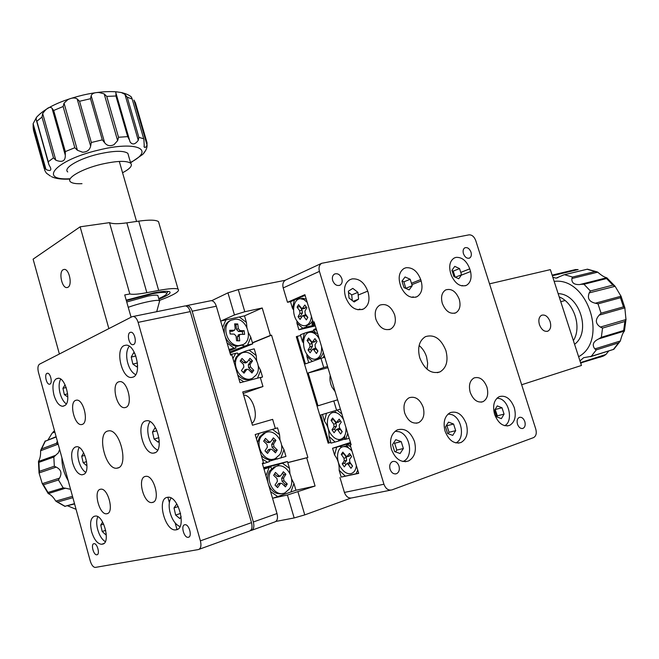 <?xml version="1.0" encoding="UTF-8"?>
<svg xmlns="http://www.w3.org/2000/svg" width="659" height="659" viewBox="0 0 659 659"><rect width="100%" height="100%" fill="white"/><g stroke="black" fill="none" stroke-linecap="round" stroke-linejoin="round"><path stroke-width="0.99" d="M145.178 476.449C137.031 478.104 143.703 503.847 151.949 502.545L152.501 502.455C160.78 501.161 154.14 475.007 145.878 476.325L145.178 476.449M100.275 489.275C93.076 490.7 99.336 514.992 106.61 513.789L107.055 513.715C114.386 512.603 108.134 487.948 100.852 489.176L100.275 489.275M75.612 400.359C68.981 402.55 74.434 425.508 81.386 424.594L82.284 424.404C89.031 422.501 83.602 399.189 76.633 400.128L75.612 400.359M118.529 381.882C111.066 384.395 116.783 408.621 124.625 407.674L125.729 407.443C133.324 405.269 127.648 380.647 119.781 381.602L118.529 381.882M107.491 431.093C96.692 434.083 105.58 469.818 116.758 468.219L117.813 468.022C128.884 465.732 120.053 429.174 108.85 430.821L107.491 431.093M53.98 395.145C56.163 402.163 59.063 405.878 62.663 406.298L64.969 405.45C71.6 401.743 65.406 377.253 58.107 378.233L56.246 378.818C52.835 381.38 52.077 386.817 53.98 395.145M72.679 463.013C75.035 470.501 78.149 474.447 81.996 474.842L83.973 474.241C91.057 471.111 84.195 445.517 76.617 446.736L75.11 447.14C71.567 449.331 70.76 454.619 72.679 463.013M91.609 531.722C94.163 539.721 97.491 543.906 101.593 544.285L102.582 544.103C110.992 543.164 103.595 514.58 95.349 516.079L94.212 516.318C90.547 518.139 89.673 523.271 91.609 531.722M184.751 524.753C180.55 525.305 183.993 538.032 188.153 537.316L188.317 537.291C192.56 536.821 189.117 523.996 184.948 524.721L184.751 524.753M93.883 543.691C90.596 544.095 93.586 555.397 96.832 554.787L96.939 554.779C100.259 554.441 97.26 543.065 94.015 543.675L93.883 543.691M46.978 373.365C44.161 374.444 46.484 384.592 49.458 384.222L49.936 384.115C52.769 383.093 50.455 372.87 47.473 373.241L46.978 373.365M130.12 332.416C126.586 333.808 129.082 345.061 132.838 344.698L133.555 344.525C137.113 343.215 134.634 331.872 130.869 332.243L130.12 332.416M167.089 497.388C156.562 499.201 165.22 531.615 175.796 529.869L176.266 529.795C187.024 528.526 178.408 495.486 167.814 497.265L167.089 497.388M145.45 420.969C135.63 423.671 143.267 454.512 153.44 453.128L154.503 452.939C164.536 450.756 156.957 419.313 146.751 420.714L145.45 420.969M124.106 345.604C114.946 349.122 121.684 378.521 131.429 377.483L133.036 377.129C142.385 374.123 135.729 344.13 125.951 345.176L124.106 345.604M138.118 322.366L200.402 540.85C201.514 545.726 200.855 548.634 198.417 549.557L95.258 567.424C93.24 567.242 91.576 565.134 90.291 561.097L38.436 372.302C37.505 368.2 37.851 365.506 39.482 364.205L132.121 316.682L185.22 305.908C187.403 306.114 189.092 308.017 190.278 311.6L138.118 322.366C136.915 318.659 135.26 316.682 133.134 316.435M184.339 306.081L185.22 305.908M200.402 540.85L251.516 522.636L190.278 311.6M251.516 522.636C252.595 527.348 251.878 530.182 249.357 531.138L199.142 549.293M58.667 378.266L56.246 378.818M423.177 407.237C419.94 399.165 415.261 396.001 409.148 397.739C404.428 400.623 402.946 405.73 404.7 413.069C407.937 421.126 412.592 424.314 418.663 422.633C423.457 419.725 424.964 414.593 423.177 407.237M394.634 314.821C391.141 306.377 386.199 303.148 379.806 305.142C375.556 307.918 374.263 312.638 375.918 319.318C379.419 327.754 384.337 331.007 390.68 329.072C395.005 326.279 396.323 321.534 394.634 314.821M459.265 299.301C455.97 291.344 451.448 288.214 445.69 289.919C441.794 292.472 440.665 296.954 442.304 303.371C445.599 311.336 450.105 314.475 455.822 312.811C459.784 310.249 460.929 305.743 459.265 299.301M486.952 387.13C483.879 379.493 479.579 376.429 474.06 377.937C469.76 380.581 468.483 385.4 470.221 392.402C473.294 400.029 477.577 403.119 483.055 401.652C487.421 398.992 488.714 394.148 486.952 387.13M445.896 350.563C441.06 338.71 434.248 334.064 425.459 336.642C419.157 340.645 417.254 347.697 419.75 357.812C424.585 369.658 431.357 374.345 440.055 371.874C446.514 367.837 448.458 360.737 445.896 350.563M427.065 369.238L427.658 363.2L426.546 356.84C425.022 352.112 422.543 348.331 419.116 345.505M455.962 257.389L454.199 258.023C449.924 260.865 448.721 265.874 450.583 273.04L451.489 275.75C455.517 284.037 460.517 287.225 466.498 285.298C470.534 282.752 471.885 278.164 470.567 271.541L469.76 268.847C466.621 260.832 462.025 257.01 455.962 257.389M406.051 267.727L404.033 268.46C399.123 271.862 397.945 277.538 400.499 285.479L400.936 286.896C405.178 295.57 410.541 298.832 417.032 296.674C421.686 293.617 423.053 288.378 421.142 280.956L420.706 279.556C417.46 271.22 412.575 267.282 406.051 267.727M352.12 278.889L349.781 279.745C344.921 282.999 343.43 288.42 345.316 296.015L345.761 297.489C349.987 307.564 355.926 311.386 363.587 308.964C368.562 305.685 370.086 300.224 368.167 292.58L367.714 291.121C364.361 282.447 359.163 278.37 352.12 278.889M398.992 466.053C397.517 462.297 395.326 460.814 392.418 461.605C389.996 463.03 389.205 465.567 390.054 469.208C391.528 472.956 393.72 474.447 396.611 473.673C399.049 472.239 399.848 469.702 398.992 466.053M341.84 278.666C340.11 274.548 337.647 273.015 334.475 274.062C332.523 275.371 331.93 277.538 332.68 280.545C334.418 284.663 336.864 286.204 340.028 285.174C341.996 283.856 342.598 281.69 341.84 278.666M470.996 252.15C469.463 248.492 467.404 247.051 464.826 247.817C463.162 248.929 462.7 250.89 463.442 253.699C464.974 257.356 467.025 258.798 469.603 258.04C471.276 256.919 471.737 254.959 470.996 252.15M524.819 421.579C523.477 418.21 521.615 416.817 519.226 417.427C517.233 418.622 516.648 420.87 517.48 424.174C518.822 427.551 520.684 428.943 523.057 428.35C525.058 427.147 525.651 424.89 524.819 421.579M414.478 441.481C410.573 431.645 404.84 427.782 397.286 429.89C391.207 433.531 389.255 439.998 391.421 449.298C395.326 459.109 401.018 463.005 408.498 460.987C414.709 457.321 416.702 450.822 414.478 441.481M466.325 423.902C462.577 414.495 457.222 410.73 450.254 412.608C444.627 416.002 442.897 422.172 445.047 431.118C448.795 440.509 454.125 444.306 461.028 442.494C466.761 439.075 468.533 432.881 466.325 423.902M514.284 407.641C510.676 398.621 505.651 394.955 499.209 396.644C493.995 399.807 492.454 405.705 494.588 414.322C498.196 423.333 503.196 427.032 509.58 425.401C514.893 422.205 516.458 416.282 514.284 407.641M319.417 271.376C318.486 267.645 319.228 264.951 321.65 263.303L468.986 234.859C471.943 234.719 474.2 236.63 475.749 240.584L535.792 429.124C536.838 433.276 536.105 436.101 533.601 437.592L391.957 489.892C388.39 490.691 385.713 488.805 383.942 484.233L319.417 271.376L283.197 287.934L287.497 302.283L290.94 301.55M283.197 287.934C282.324 284.334 283.082 281.731 285.479 280.116L286.088 279.828M287.497 302.283L304.895 294.664L313.19 322.202L314.154 321.979M313.19 322.202L314.104 321.831L351.156 444.8L350.184 445.047L351.132 444.743M350.184 445.047L358.71 473.36L341.659 476.984M390.598 490.164L352.244 497.833C348.718 498.624 346.115 496.82 344.418 492.43L383.942 484.233M339.97 477.569L344.418 492.43M460.781 272.398L469.76 268.847M461.275 275.182L470.567 271.541M539.433 324.656C541.574 329.895 544.416 332.045 547.967 331.106C550.627 329.418 551.344 326.279 550.133 321.691C547.991 316.452 545.133 314.318 541.574 315.266C538.938 316.946 538.23 320.076 539.433 324.656M521.664 384.749L581.452 365.473L550.347 269.63L489.53 283.84M67.976 287.266C72.564 285.034 69.294 268.987 64.327 269.391L63.075 269.745C58.536 272.134 61.839 287.999 66.79 287.596L67.976 287.266M126.207 300.158L154.181 292.81C162.542 291.262 167.691 290.907 169.635 291.748C171.439 293.033 167.872 295.504 158.926 299.17M159.165 223.912L158.498 221.622C155.903 219.851 149.313 219.694 138.736 221.136L126.841 222.841L146.858 292.662L158.679 290.43C169.182 288.494 175.64 288.057 178.045 289.12C180.385 291.13 174.133 294.919 159.305 300.488M146.858 292.662C138.341 294.252 132.665 294.688 129.839 293.972L109.509 222.643L80.134 226.811L33.107 259.152L59.384 353.998M109.509 222.643C112.491 223.978 118.274 224.044 126.841 222.841M129.839 293.972L124.724 294.935L131.067 317.226M108.867 328.61L80.134 226.811M167.864 497.265L169.371 502.586M175.137 522.933L177.016 529.572M339.509 439.52L338.026 441.209L335.101 442.032L328.989 436.349C329.302 430.689 327.787 425.648 324.45 421.208L326.477 413.267L336.988 410.137L341.881 414.025M349.196 438.309L345.736 439.224L347.713 433.383M340.406 409.115L336.988 410.137M326.477 413.267L322.432 414.478L324.45 421.208M328.989 436.349L331.007 443.112L335.101 442.032M338.026 441.209L344.772 439.042M345.736 439.224L344.756 439.429L344.756 436.036M357.713 470.065L356.124 473.73L345.332 476.152L339.146 470.279C339.443 464.546 337.927 459.471 334.583 455.048L336.658 447.214L339.583 446.39L342.021 447.066M356.124 473.73L358.653 473.162M350.736 446.893L347.318 444.463L350.777 443.565M336.658 447.214L332.556 448.268L334.583 455.048M339.146 470.279L341.181 477.083L345.332 476.152M339.583 446.39L350.563 442.832M332.556 448.268L350.448 442.469M348.347 447.601L346.329 444.652L350.679 443.235M346.329 444.652L347.318 444.463M307.489 325.151L305.644 327.218L302.802 328.19L296.921 323.141L296.962 320.999M293.535 309.887L292.481 308.33L294.359 300.051L304.384 295.669L305.323 296.089M314.598 323.454L312.951 324.121L313.873 322.045M305.101 295.356L304.384 295.669M294.359 300.051L290.504 301.74L292.481 308.33M296.921 323.141L298.898 329.764L302.802 328.19M305.644 327.218L315.068 325.019M298.898 329.764L315.34 325.908M312.951 324.121L312.069 324.64L312.621 320.332C311.287 323.388 309.318 325.035 306.707 325.241L306.509 325.291M312.069 324.64L314.763 324.014M306.905 354.229L306.863 356.338L312.399 361.379M303.486 343.034L302.399 341.436L304.326 333.265L307.168 332.293L308.503 332.647M323.198 357.713L324.212 355.366M316.715 330.48L314.491 329.245L316.147 328.586M304.326 333.265L300.413 334.805L302.399 341.436M306.863 356.338L308.766 362.689M307.168 332.293L314.195 330.62M315.191 332.202L313.61 329.747L314.491 329.245M268.88 459.694L269.309 461.671L267.628 462.256L262.414 459.191M272.414 429.388L277.538 427.856L279.523 434.569L272.414 429.388L259.152 433.342L256.45 438.828M280.858 458.03L283.971 449.66L285.957 456.399L269.21 461.218M259.152 433.342L255.19 434.52L263.485 462.84L262.282 463.219L277.011 513.55C278.082 518.18 277.332 520.981 274.778 521.944L251.96 530.198M262.48 463.895L267.628 462.256M277.678 459.002L275.651 458.392M279.523 434.569L280.017 439.759M281.582 445.047L283.971 449.66M290.858 492.009L295.949 490.255L293.947 483.475L290.858 492.009L277.686 496.556L270.602 491.63M271.533 468.706L270.833 466.869L269.152 467.462L265.964 475.79M287.472 461.539L289.466 468.294L282.373 463.186L287.472 461.539L263.584 467.659M269.152 467.462L264.012 469.126M272.554 498.319L277.686 496.556M289.466 468.294L289.976 473.524M291.558 478.838L293.947 483.475M270.833 466.869L263.872 468.64M277.571 466.053L279.202 464.158L263.715 468.121M279.202 464.158L282.373 463.186M235.576 346.107L235.947 347.936L234.192 348.224L227.083 342.952M297.992 491.944L304.763 514.893L294.161 517.949L287.415 495.016L315.076 486.021L306.707 457.824L307.868 457.445L271.557 335.151L270.371 335.431L262.224 307.992L244.497 315.875L246.441 322.449L239.316 316.995L225.889 319.903L222.569 327.523M252.751 343.833L247.578 345.061L250.799 337.227L252.751 343.833L230.04 353.076M244.497 315.875L239.316 316.995M225.889 319.903L220.666 321.04M228.986 349.459L234.192 348.224M235.947 347.936L229.332 350.654M247.578 345.061L229.711 351.939M244.415 345.934L241.705 345.184M246.441 322.449L246.927 327.482M248.418 332.663L250.799 337.227M238.813 378.596L243.838 381.742M238.138 354.937L237.438 353.026L235.691 353.323L232.94 358.529M257.521 378.175L260.577 370.358L262.537 376.997L260.387 377.78M260.33 377.574L262.537 376.997M256.186 355.489L249.069 350.11L254.234 348.866L256.186 355.489L256.672 360.564M235.691 353.323L230.485 354.575M258.188 365.778L260.577 370.358M244.72 352.392L245.906 350.992L237.866 354.221M245.906 350.992L249.069 350.11M185.714 305.949L187.107 305.521C189.298 305.735 190.978 307.629 192.164 311.205L253.361 521.977L277.011 513.55M250.494 530.602L251.203 530.47C253.723 529.515 254.44 526.681 253.361 521.977M210.345 300.825L211.242 300.644C213.45 300.842 215.147 302.695 216.325 306.221L230.642 355.119L231.853 354.83L240.024 382.739L260.289 377.45L262.966 386.536L242.726 391.948L252.471 425.236L272.645 419.363L275.347 428.515L255.19 434.52M243.179 393.497L262.966 386.536M274.037 428.902L275.347 428.515M336.592 410.252L320.735 414.981L329.096 442.922L328.166 443.161L296.311 336.7L297.201 336.345L305.438 363.883L320.958 358.29L323.742 367.533L308.157 372.978L317.992 405.82L333.792 400.936L336.592 410.252L338.306 409.741M333.792 400.936L337.606 399.832M294.161 517.949L275.915 521.426M287.415 495.016L273.065 498.146M262.224 307.992L244.794 311.723L234.456 314.944L221.185 320.925M234.456 314.944L227.956 292.843L211.696 300.677M323.742 367.533L327.572 366.519M320.958 358.29L324.796 357.302M227.956 292.843L238.27 289.606L285.182 280.297M304.763 514.893L350.86 498.105M315.076 486.021L295.949 490.255M306.707 457.824L287.802 462.643M307.868 457.445L287.777 462.569M271.557 335.151L252.488 342.935M270.371 335.431L252.43 342.754M297.201 336.345L300.628 335.53M308.157 372.978L327.927 367.714M320.735 414.981L322.432 414.478M329.096 442.922L330.793 442.378M159.462 301.583L159.346 300.636C157.328 299.293 139.988 302.983 128.25 307.316M158.753 298.576C163.885 296.352 166.554 294.664 166.768 293.486C166.57 291.953 161.776 292.044 152.394 293.757L126.355 300.669M126.734 301.995L147.97 296.105C153.292 295.108 156.587 294.878 157.839 295.405L158.078 296.229M596.304 349.871L594.846 348.924L620.35 340.975L618.587 342.902L596.304 349.871L591.263 356.33L583.635 357.705L579.978 360.943M580.513 362.598L605.926 354.476L608.817 350.901M574.574 344.295C591.691 331.839 579.236 293.815 558.148 293.659M552.308 275.66L552.703 274.992L575.332 269.597L578.157 269.572L552.333 275.742M596.832 271.805L597.729 272.167L571.88 278.518L572.531 277.044L595.135 271.524L596.832 271.805L587.424 269.169L563.915 274.836L556.064 278.131L552.835 277.282M606.848 277.793L606.544 278.551L583.989 284.26L581.049 284.301L606.733 277.752C604.377 277.241 601.379 275.38 597.729 272.167M581.353 284.235L606.832 277.81L615.111 286.303L589.22 292.901C587.128 298.296 589.154 301.731 595.308 303.222L621 296.237L615.111 286.303M589.22 292.901L590.39 290.981L612.903 285.116L614.962 286.163M621 296.237L620.457 297.736L598.001 303.865L595.308 303.222M599.212 315.134L601.057 313.182L623.463 306.855L624.839 307.868L599.212 315.134C595.044 319.739 595.439 323.717 600.407 327.07L625.984 319.549L624.839 307.868M625.984 319.549L624.897 321.477L602.54 328.083L600.407 327.07M598.874 338.841L601.337 337.284L623.661 330.513L624.411 331.082L598.874 338.841C593.158 341.519 591.815 344.879 594.846 348.924M620.35 340.975C621.668 335.859 623.019 332.564 624.419 331.098L624.411 331.082M591.263 356.33L613.85 349.295M605.926 354.476L603.57 355.984L580.826 362.911M571.88 278.518C571.534 282.826 574.154 284.845 579.739 284.564L581.049 284.301M573.379 340.612C582.054 327.119 574.096 302.769 559.194 296.896M122.566 172.757C130.021 168.803 132.739 165.648 130.721 163.275C126.569 160.466 116.775 160.796 101.346 164.264C81.708 168.902 65.628 178.284 70.546 181.876C72.333 183.35 76.147 183.943 81.988 183.672M128.513 155.631L127.854 153.349C123.67 150.409 113.859 150.656 98.438 154.082C78.808 158.671 62.778 168.193 67.745 171.95M118.101 138.942L117.623 140.631L104.155 93.858L106.742 96.387L118.521 137.261L118.101 138.942M82.647 152.221C87.07 152.031 89.739 149.988 90.637 146.1L77.177 98.949C74.747 97.458 71.592 97.713 67.72 99.731L64.047 103.15L77.433 150.285L82.647 152.221M104.657 142.739L102.302 139.873L90.505 98.718L91.173 95.712L104.657 142.739C107.046 145.828 110.16 146.471 113.991 144.675L117.623 140.631M104.155 93.858L98.99 92.507C94.624 92.392 92.021 93.463 91.173 95.712M145.845 150.186L142.846 154.33L130.589 162.822M146.957 142.426L147.031 145.038L133.966 100.077L135.548 103.175L146.982 142.566M143.893 139.362L132.039 98.562L143.893 139.362L144.313 147.229C145.186 147.896 146.092 147.171 147.031 145.038C147.311 147.352 146.174 150.17 143.621 153.473M124.946 94.377L127.22 97.186L138.868 137.327L138.266 140.326L124.946 94.377L121.347 92.548L116.528 91.84L115.704 92.252L130.07 141.94C132.401 145.062 135.136 144.527 138.266 140.326M129.329 139.799L127.681 136.627L115.943 96.008L115.91 93.405M132.039 98.562L131.265 96.964M45.998 169.503L44.359 167.221L33.131 127.179L33.131 123.661L45.998 169.503C50.068 171.307 51.55 170.648 50.438 167.534L48.774 164.396L48.255 161.776L53.486 157.855L41.995 117.047L42.662 113.496L55.817 160.195C62.308 162.699 65.472 161.035 65.29 155.203L52.012 108.224C49.944 106.14 46.83 107.903 42.662 113.496M41.995 117.047L36.863 121.24L36.146 119.468L36.36 117.459M36.237 117.854L33.131 123.661M52.012 108.224L53.692 110.481L65.315 151.595L65.29 155.203M77.433 150.285L74.813 147.731L63.116 106.511L64.047 103.15M77.177 98.949L79.55 101.264L91.321 142.501L90.637 146.1M55.817 160.195L53.486 157.855M44.804 170.492L46.369 173.136L50.397 176.044M54.845 432.049L52.143 433.12L48.156 439.668M75.892 509.218L75.167 508.954L75.909 508.756M67.704 505.848L75.167 508.954M74.591 503.954L65.01 506.26L74.508 503.641M72.877 497.693L57.621 502.034L55.809 501.112L72.498 496.326M48.115 493.476L47.983 492.462L63.173 487.849L65.513 488.212L48.305 493.599C51.015 494.818 53.453 497.248 55.62 500.898L55.809 501.112M59.524 478.121L58.486 479.966L43.403 484.777L42.275 483.665L59.524 478.121C62.201 473.22 61.089 469.546 56.188 467.116L39.038 472.948L42.275 483.665M39.038 472.948L39.351 471.35L54.326 466.234L56.188 467.116M55.545 455.361L53.832 457.041L38.897 462.363L38.461 461.481L55.545 455.361L58.272 452.922L59.64 449.504M40.586 450.748L41.558 448.927L56.485 443.301L57.671 444.355L40.586 450.748C40.776 455.188 40.084 458.722 38.502 461.366L38.461 461.481M56.196 436.975L45.298 441.192L56.114 436.678M52.143 433.12L54.598 431.151M70.571 489.308L65.513 488.212M335.134 391.619L332.111 387.352C330.143 383.381 329.508 379.362 330.217 375.292M451.926 270.33L453.936 276.566L458.755 278.782L461.547 274.787L459.554 268.592L454.751 266.351L451.926 270.33M462.552 285.495L461.712 285.858M455.147 277.126L453.219 271.113L452 270.552M453.219 271.113L459.554 268.592M455.344 277.217L461.547 274.787M401.957 281.146L404.016 287.629L409.157 289.902L412.229 285.709L410.186 279.268L405.063 276.978L401.957 281.146M413.234 296.814L411.842 297.366M405.804 288.42L403.918 281.821L402.064 280.998M403.918 281.821L410.186 279.268M405.944 288.23L412.229 285.709M497.051 398.102L500.132 398.72C509.695 401.957 513.089 421.851 504.646 425.698M494.538 410.384L496.589 416.785L501.367 418.646L504.061 414.132L502.01 407.773L497.257 405.886L494.538 410.384M496.738 416.842L497.356 415.804L495.131 409.404M495.329 409.478L502.01 407.773M497.356 415.804L504.061 414.132M448.112 414.009L451.703 414.61C462.132 417.93 465.262 439.199 455.781 442.906M445.509 426.851L447.618 433.507L452.717 435.401L455.682 430.656L453.581 424.034L448.507 422.122L445.509 426.851M448.136 433.704L449.034 432.279L446.95 425.706L446.374 425.492M446.95 425.706L453.581 424.034M449.034 432.279L455.682 430.656M395.161 431.217L399.354 431.777C410.623 435.154 413.555 457.601 403.11 461.407L402.855 461.514M392.484 444.66L394.642 451.604L400.104 453.516L403.382 448.515L401.224 441.621L395.787 439.677L392.484 444.66M395.589 451.934L396.809 450.089L394.667 443.235L393.662 442.881M394.667 443.235L401.224 441.621M396.809 450.089L403.382 448.515M359.979 309.03L357.886 309.796M358.578 299.12L357.903 292.332L352.812 288.378L348.364 291.212L349.031 298.033L354.155 301.987L358.578 299.12L353.257 301.295M352.277 300.537L351.725 294.902L348.479 292.39M351.725 294.902L357.903 292.332M347.285 445.962L343.611 446.637C336.782 447.008 335.349 460.254 341.222 468.252C344.039 472.141 347.087 473.969 350.382 473.722C353.768 473.104 355.769 470.419 356.387 465.658M352.03 451.184C349.352 447.931 346.56 446.415 343.644 446.629L345.761 445.945M342.21 463.845L344.303 466.86L346.848 463.598L348.199 464.34L350.95 468.294L352.557 466.045L349.797 462.091L349.534 459.438L351.618 456.489L349.492 453.458L346.733 456.794L342.837 452.123L341.271 454.38L343.99 458.293L344.253 460.929L342.21 463.845L344.665 463.129L345.794 464.752M343.825 453.532L346.329 457.412L346.626 460.336L344.665 463.129M343.726 453.68L341.271 454.38M350.473 454.858L349.031 456.25L347.087 456.703M348.751 462.758L350.547 463.45L352.45 466.185M343.611 419.758L342.268 417.559C339.616 413.984 336.757 412.279 333.685 412.443C326.707 412.691 325.109 426.299 331.032 434.273C333.709 437.938 336.625 439.685 339.772 439.495C344.253 438.515 346.321 434.553 345.975 427.6M341.914 438.82L344.789 437.642M332.004 429.816L334.072 432.774L336.617 429.396L337.919 430.105L340.637 433.976L342.21 431.661L339.484 427.79L339.22 425.137L341.263 422.106L339.163 419.132L336.403 422.576L332.597 418.02L331.057 420.343L333.751 424.182L334.014 426.818L332.004 429.816L334.467 429.149L335.513 430.64M333.643 419.503L336.098 423.35L336.387 426.282L334.467 429.149M333.52 419.692L331.057 420.343M340.201 420.607L338.71 422.089L336.757 422.501M338.545 428.597L340.266 429.273L342.087 431.851M317.679 333.693L312.473 331.732L310.488 332.21M319.253 338.907L317.943 336.798C315.612 333.709 313.074 332.194 310.323 332.243C303.091 332.177 301.097 346.683 307.152 354.591C309.508 357.771 312.102 359.328 314.928 359.246C319.697 358.323 321.921 354.122 321.584 346.642M316.946 358.727L317.07 358.694C320.076 358.372 322.16 356.264 323.305 352.367M308.066 350.011L310.092 352.829L312.63 349.188L313.791 349.822L316.452 353.512L317.959 351.049L315.299 347.359L315.027 344.698L316.995 341.469L314.944 338.635L312.193 342.342L308.585 338.051L307.102 340.522L309.73 344.179L310.002 346.815L308.066 350.011L310.546 349.459L311.41 350.662M309.763 339.682L312.094 343.479L312.399 346.412L310.546 349.459M309.582 339.986L307.102 340.522M316.122 340.266L314.508 341.988L312.514 342.293M314.615 348.504L316.163 349.113L317.778 351.346M306.262 299.219L302.712 298.28L300.801 298.692M307.201 302.333L303.98 299.614L300.553 298.741C293.23 298.535 291.064 313.437 297.176 321.312C299.408 324.302 301.871 325.777 304.557 325.744C308.453 325.249 310.751 322.136 311.443 316.419M298.074 316.674L300.076 319.442L302.613 315.694L303.717 316.295L306.353 319.903L307.835 317.374L305.199 313.766L304.928 311.106L306.863 307.794L304.829 305.018L302.086 308.832L298.552 304.647L297.094 307.185L299.697 310.76L299.969 313.404L298.074 316.674L300.553 316.172L301.344 317.259M299.787 306.336L302.069 310.109L302.374 313.05L300.553 316.172M299.581 306.699L297.094 307.185M306.064 306.707L304.4 308.536L302.399 308.791M304.615 315.043L306.097 315.636L307.629 317.729M243.649 395.095C252.825 394.568 259.761 418.16 251.911 423.317M230.782 320.323L229.431 320.933C225.213 323.618 223.558 327.976 224.464 334.014M225.304 336.881C227.907 342.705 231.861 345.827 237.174 346.263L241.556 345.234M235.65 319.137L230.963 320.241C220.716 325.068 227.124 346.099 238.723 345.621L243.146 344.575C253.468 339.805 247.273 318.882 235.65 319.137M236.597 340.785L239.736 340.851L239.184 336.065L240 334.36L244.596 334.36L244.159 330.694L240.107 330.587L238.327 328.709L237.767 323.948L234.637 323.849L235.189 328.627L234.555 330.217L229.719 330.316L230.139 334.006L234.25 334.105L236.037 335.991L236.597 340.785M234.431 330.291L232.199 331.345L229.826 331.279M242.669 334.311L242.355 331.601L238.476 331.502L236.499 329.418L235.971 324.871L234.744 324.829M235.971 324.871L237.767 323.948M242.355 331.601L244.159 330.694M237.825 340.81L237.355 336.757L238.591 334.772M265.791 432.601L263.691 433.293L259.605 436.933L257.578 442.683M261.261 455.254C264.844 459.241 268.798 460.559 273.114 459.208M261.219 436.456C254.135 446.151 265.478 463.796 275.363 458.532L279.663 454.694C286.599 444.866 275.215 427.444 265.313 432.815L261.219 436.456M275.446 452.84L277.258 449.998L273.938 446.711L273.567 444.034L275.923 440.369L273.37 437.84L270.536 441.967L268.823 441.654L265.486 438.35L263.649 441.184L266.994 444.487L267.365 447.173L264.976 450.88L267.546 453.417L270.618 449.141L272.118 449.553L275.446 452.84M274.416 451.819L275.264 450.492L277.258 449.998M266.524 452.412L268.048 450.048L269.342 449.339M270.239 442.09L268.888 442.659L266.986 442.304L264.514 439.858M275.264 450.492L272.101 447.354L271.689 444.38L273.938 440.879L272.398 439.355M273.938 440.879L275.923 440.369M276.302 466.399L274.012 467.083L269.597 471.012C267.653 474.233 267.06 477.932 267.818 482.124M268.674 485.073C271.945 491.976 276.582 494.777 282.604 493.476M271.236 470.6C264.317 480.378 275.198 497.817 285.042 492.817L289.672 488.681C296.443 478.764 285.52 461.555 275.651 466.663L271.236 470.6M285.462 486.894L287.258 483.978L283.947 480.724L283.568 478.022L285.899 474.266L283.354 471.753L280.487 476.02L278.831 475.707L275.495 472.429L273.666 475.337L277.011 478.607L277.39 481.325L275.017 485.123L277.587 487.644L280.693 483.236L282.143 483.632L285.462 486.894M284.375 485.823L285.248 484.406L287.258 483.978M276.508 486.581L278.049 484.11L279.441 483.368M280.141 476.144L278.815 476.638L276.969 476.292L274.556 473.928M285.248 484.406L282.077 481.301L281.665 478.302L283.897 474.711L282.423 473.261M283.897 474.711L285.899 474.266M241.153 353.372L239.514 354.04L236.177 357.013L234.102 362.508M237.734 374.897C241.804 379.386 246.186 380.696 250.865 378.818M237.742 356.387C230.238 365.869 242.726 384.016 252.644 378.142L256.186 374.979C263.526 365.366 251.021 347.441 241.079 353.413L237.742 356.387M251.952 372.978L253.789 370.3L250.478 366.956L250.115 364.336L252.512 360.885L249.959 358.315L247.183 362.129L245.354 361.799L242.018 358.43L240.156 361.099L243.501 364.46L243.855 367.096L241.425 370.58L244.003 373.167L247.001 369.205L248.624 369.633L251.952 372.978M251.071 372.088L251.862 370.943L253.789 370.3M243.13 372.294L245.634 369.542M247.01 362.219L245.609 362.961L243.583 362.598L240.955 359.954M251.862 370.943L248.69 367.747L248.295 364.839L250.585 361.544L248.896 359.839M250.585 361.544L252.512 360.885M135.68 374.683C131.849 372.689 129.082 368.34 127.385 361.643C126.017 354.847 126.635 349.707 129.238 346.222M135.046 353.834L133.571 352.804L131.24 357.063L132.83 364.056L136.767 366.857L137.64 365.292M137.476 362.985L132.83 364.056M135.902 356L131.24 357.063M157.674 450.105C153.423 448.079 150.359 443.425 148.473 436.143C147.171 429.783 147.69 424.94 150.021 421.612M156.158 428.951L154.914 428.004L152.484 431.983L154.091 439.042L158.144 442.181L159.272 440.377M158.943 437.675L154.091 439.042M156.966 430.739L152.484 431.983M179.973 526.59C175.302 524.515 171.933 519.539 169.849 511.656C168.613 505.75 169.025 501.211 171.076 498.031M177.419 504.967L176.563 504.259L174.017 507.949L175.64 515.066L179.816 518.551L181.159 516.64M180.607 513.402L175.64 515.066M178.243 506.557L174.017 507.949M66.32 403.942C63.371 401.784 61.205 397.896 59.821 392.286C58.659 386.644 58.948 382.253 60.686 379.098M65.068 384.79L62.934 388.308L64.368 394.642L67.828 396.965M67.638 393.86L64.368 394.642M66.188 387.533L62.934 388.308M85.695 472.363C82.416 470.147 80.011 465.987 78.487 459.875C77.383 454.619 77.597 450.484 79.129 447.469M83.635 452.791L81.724 456.259L83.166 462.643L86.551 465.567L86.947 464.867M86.601 461.662L83.166 462.643M84.846 455.385L81.724 456.259M105.308 541.649C101.7 539.367 99.064 534.919 97.384 528.312C96.346 523.435 96.486 519.564 97.804 516.689M102.615 522.027L100.745 525.058L102.194 531.492L105.687 534.704L106.264 533.782M105.728 530.322L102.194 531.492M103.669 524.103L100.745 525.058M103.677 543.65L101.923 544.235M103.298 543.864L102.582 544.103M76.205 446.786L75.736 446.917M358.175 295.067L367.714 291.121M411.463 283.279L420.706 279.556M411.9 284.663L421.142 280.956M158.679 290.43L138.736 221.136M216.325 306.221L192.164 311.205M238.27 289.606L244.794 311.723M575.332 269.597L573.931 269.943M578.602 356.7C608.603 340.728 587.589 276.871 554.17 281.401M595.135 271.524L587.317 269.3M612.903 285.116L606.544 278.551M623.463 306.855L620.457 297.736M623.661 330.513L624.897 321.477M613.537 349.27L618.587 342.902M599.962 357.236L603.57 355.984M581.304 363.117L580.76 363.34M602.54 328.083L601.337 337.284M598.001 303.865L601.057 313.182M583.989 284.26L590.39 290.981M564.697 274.745L572.531 277.044M130.482 162.452C155.697 149.601 137.014 140.499 98.677 150.054C56.237 159.873 37.514 180.665 69.673 178.77M138.868 137.327L143.662 138.794M118.521 137.261L127.681 136.627M91.321 142.501L102.302 139.873M90.505 98.718L79.55 101.264M115.943 96.008L106.742 96.387M132.097 98.998L127.22 97.186M33.131 127.179L33.535 130.4L44.219 168.498M63.116 106.511L53.692 110.481M65.315 151.595L74.813 147.731M44.672 170.088L44.359 167.221M36.863 121.24L48.255 161.776M61.897 457.733C61.855 465.938 63.948 473.557 68.174 480.584M57.621 502.034L65.01 506.26M43.403 484.777L47.983 492.462M38.897 462.363L39.351 471.35M45.298 441.192L41.558 448.927M54.524 430.887L53.791 431.472M56.485 443.301L57.333 441.118M54.326 466.234L53.832 457.041M63.173 487.849L58.486 479.966M346.626 460.336L344.253 460.929M346.329 457.412L343.99 458.293M349.789 455.83L347.417 456.415M350.547 463.45L348.199 464.34M336.387 426.282L334.014 426.818M336.098 423.35L333.751 424.182M339.509 421.645L337.128 422.172M340.266 429.273L337.919 430.105M312.399 346.412L310.002 346.815M312.094 343.479L309.73 344.179M315.389 341.469L312.984 341.873M316.163 349.113L313.791 349.822M302.374 313.05L299.969 313.404M302.069 310.109L299.697 310.76M305.315 307.984L302.909 308.338M306.097 315.636L303.717 316.295M232.199 331.345L233.821 330.423M236.499 329.418L238.327 328.709M238.476 331.502L240.107 330.587M237.355 336.757L239.184 336.065M268.048 450.048L269.926 449.71M266.986 442.304L268.823 441.654M271.689 444.38L273.567 444.034M272.101 447.354L273.938 446.711M278.049 484.11L279.951 483.838M276.969 476.292L278.831 475.707M281.665 478.302L283.568 478.022M282.077 481.301L283.947 480.724M244.596 370.169L246.417 369.683M243.583 362.598L245.354 361.799M248.295 364.839L250.115 364.336M248.69 367.747L250.478 366.956M153.448 502.067L151.949 502.545M107.821 513.402L106.61 513.789M82.523 424.297L81.386 424.594M126.026 407.311L124.625 407.674M118.686 467.651L116.758 468.219M63.857 406.002L62.663 406.298M83.281 474.472L81.996 474.842M103.842 543.527L101.593 544.285M188.944 537.036L188.153 537.316M97.351 554.614L96.832 554.787M49.919 384.123L49.458 384.222M133.522 344.542L132.838 344.698M177.765 529.193L175.796 529.869M155.326 452.585L153.44 453.128M133.192 377.063L131.429 377.483M321.65 263.303L285.479 280.116M507.199 425.961L509.58 425.401M458.252 443.136L461.028 442.494M405.236 461.728L408.498 460.987M522.167 428.556L523.057 428.35M469.134 258.229L469.603 258.04M339.443 285.421L340.028 285.174M395.285 473.953L396.611 473.673M361.915 309.623L363.587 308.964M415.524 297.258L417.032 296.674M465.147 285.808L466.498 285.298M437.378 372.689L440.055 371.874M481.169 402.155L483.055 401.652M454.471 313.297L455.822 312.811M389.107 329.648L390.68 329.072M416.364 423.235L418.663 422.633M547.044 331.395L547.967 331.106M178.045 289.12L158.498 221.622M67.589 287.456L66.79 287.596M211.242 300.644L187.107 305.521M565.068 300.537L560.743 301.674M156.718 311.666L159.651 300.883M119.312 161.439L136.57 221.449M157.839 295.405L159.346 300.636M166.768 293.486L167.971 291.36M620.976 296.006L624.987 308.148M626.05 319.113L624.419 331.098M620.276 341.098L613.85 349.286M606.733 277.752L579.739 284.564M557.909 277.678L556.064 278.131M613.718 349.344L590.415 356.741M563.923 274.836L587.408 269.185M575.686 269.523L552.646 275.025M130.721 163.275L127.854 153.349M36.467 117.343C44.969 108.018 60.537 100.58 83.182 95.036C95.736 92.153 106.84 91.09 116.495 91.84M121.347 92.548C126.289 93.718 129.683 95.275 131.536 97.203M69.763 179.108C61.509 179.479 55.397 178.647 51.418 176.596M144.008 146.191L144.313 147.229M147.089 142.954L135.326 102.466M115.704 92.252L130.07 141.94M116.017 93.85L129.115 139.164M48.404 163.078L36.41 120.383M65.052 506.441L56.74 501.746M47.975 493.171L42.53 484.068M39.021 472.503L38.477 461.728M40.833 449.982L45.224 440.92M53.148 431.925L54.516 430.846M346.848 463.598L349.031 462.634M335.818 411.809L333.685 412.443M336.617 429.396L338.825 428.49M312.473 331.732L310.323 332.243M312.63 349.188L314.87 348.413M302.712 298.28L300.553 298.741M302.613 315.694L304.862 314.969M229.431 320.933L230.963 320.241M240 334.36L238.261 334.871M263.691 433.293L265.313 432.815M270.618 449.141L268.814 449.422M274.012 467.083L275.651 466.663M280.693 483.236L278.864 483.434M239.514 354.04L241.079 353.413M247.001 369.205L245.247 369.641"/></g></svg>
